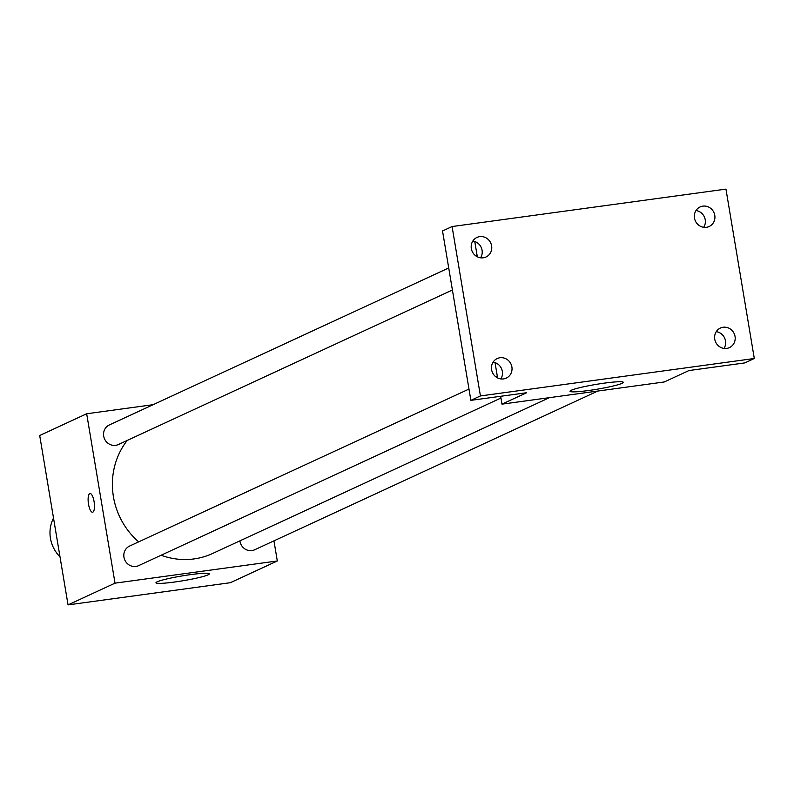 <?xml version="1.0" encoding="UTF-8"?>
<svg xmlns="http://www.w3.org/2000/svg" width="794" height="794" viewBox="0 0 794 794"><rect width="100%" height="100%" fill="white"/><g stroke="black" fill="none" stroke-linecap="round" stroke-linejoin="round"><path stroke-width="1.19" d="M53.516 518.075A32.336 30.569 65.2 0 0 59.997 556.812M273.95 540.863L277.314 560.971L230.339 582.707L68.046 604.889L39.7 435.499L86.675 413.763L153.163 404.682M127.239 440.422A72.859 68.889 65.2 0 0 138.652 541.875M161.122 555.234A72.859 68.889 65.2 0 0 212.584 553.497L549.468 397.655M277.314 560.971L115.021 583.153L86.675 413.763M468.986 389.07L129.581 546.074A10.779 10.193 65.2 0 0 124.856 560.137A10.779 10.193 65.2 0 0 138.632 565.636L500.954 398.032M448.719 267.955L109.314 424.959A10.779 10.193 65.2 0 0 104.59 439.022A10.779 10.193 65.2 0 0 118.366 444.531L452.401 289.999M597.793 391.055L254.676 549.776A10.779 10.193 -114.8 0 1 240.006 541.379A10.779 10.193 -114.8 0 1 239.927 540.853M115.021 583.153L68.046 604.889M208.078 574.846A27.036 2.451 -9.5 0 1 178.799 581.416A27.036 2.451 -9.5 0 1 155.971 582.786A27.036 2.451 -9.5 0 1 182.233 575.908A27.036 2.451 -9.5 0 1 209.298 573.864A27.036 2.451 -9.5 0 1 208.078 574.846M92.58 512.229A9.429 2.948 82.2 0 1 88.511 504.17A9.429 2.948 82.2 0 1 90.02 493.54A9.429 2.948 82.2 0 1 94.218 502.483A9.429 2.948 82.2 0 1 92.57 512.229A9.429 2.948 82.2 0 1 88.511 504.17A9.429 2.948 82.2 0 1 90.02 493.54M754.3 358.501L480.43 395.938L452.084 226.548L725.954 189.111L754.3 358.501L744.742 362.918L688.954 370.55L664.27 381.964L501.977 404.146L500.667 396.285M497.59 377.904L495.029 362.62M477.323 256.79L474.762 241.515M452.084 226.548L442.526 230.965L470.872 400.355L480.43 395.938M501.977 404.146L526.66 392.732L470.872 400.355M622.099 383.313A27.036 2.451 -9.5 0 1 592.82 389.894A27.036 2.451 -9.5 0 1 570.003 391.253A27.036 2.451 -9.5 0 1 596.254 384.375A27.036 2.451 -9.5 0 1 623.32 382.331A27.036 2.451 -9.5 0 1 622.099 383.313M480.578 257.802A10.779 10.193 65.2 0 0 472.827 241.048M500.845 378.917A10.779 10.193 65.2 0 0 493.094 362.163M703.732 227.302A10.779 10.193 65.2 0 0 695.981 210.549M723.999 348.417A10.779 10.193 65.2 0 0 716.248 331.664M499.972 357.747A10.779 10.193 -114.8 0 1 511.534 365.468A10.779 10.193 -114.8 0 1 506.274 378.113A10.779 10.193 -114.8 0 1 503.515 378.917A10.779 10.193 -114.8 0 1 491.952 371.195A10.779 10.193 -114.8 0 1 497.223 358.551A10.779 10.193 -114.8 0 1 499.972 357.747M723.126 327.247A10.779 10.193 -114.8 0 1 734.698 334.969A10.779 10.193 -114.8 0 1 729.428 347.613A10.779 10.193 -114.8 0 1 726.669 348.417A10.779 10.193 -114.8 0 1 715.106 340.686A10.779 10.193 -114.8 0 1 720.376 328.051A10.779 10.193 -114.8 0 1 723.126 327.247M702.859 206.132A10.779 10.193 -114.8 0 1 714.431 213.854A10.779 10.193 -114.8 0 1 709.161 226.498A10.779 10.193 -114.8 0 1 706.402 227.302A10.779 10.193 -114.8 0 1 694.839 219.581A10.779 10.193 -114.8 0 1 700.11 206.936A10.779 10.193 -114.8 0 1 702.859 206.132M479.705 236.632A10.779 10.193 -114.8 0 1 491.268 244.353A10.779 10.193 -114.8 0 1 486.007 256.998A10.779 10.193 -114.8 0 1 483.248 257.802A10.779 10.193 -114.8 0 1 471.686 250.08A10.779 10.193 -114.8 0 1 476.956 237.436A10.779 10.193 -114.8 0 1 479.705 236.632M64.393 583.094L64.205 581.962M44.127 461.979L43.938 460.848M476.996 254.874L475.437 255.589M497.262 375.979L495.704 376.703"/></g></svg>
